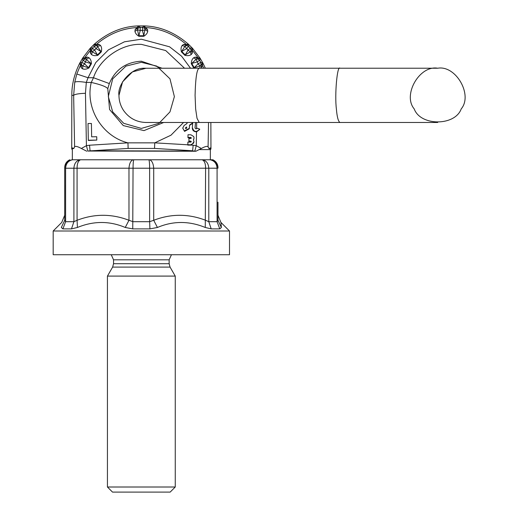 <?xml version="1.0" encoding="UTF-8"?>
<svg xmlns="http://www.w3.org/2000/svg" width="518" height="518" viewBox="0 0 518 518"><rect width="100%" height="100%" fill="white"/><g stroke="black" fill="none" stroke-linecap="round" stroke-linejoin="round"><path stroke-width="0.78" d="M88.325 140.236L96.801 140.08L96.736 136.739L91.654 136.83L91.408 123.478L88.015 123.537L88.325 140.475L88.015 123.537M96.801 140.08L88.325 140.475M83.825 58.702L84.706 57.796L87.4 57.071L85.489 58.761L82.569 58.249L84.706 57.796L90.404 50.369L90.171 48.303L82.653 58.107L79.746 63.144L82.686 65.941L88.979 67.923C86.629 69.218 84.525 69.535 82.679 68.881L81.209 67.774L81.876 62.328L84.576 63.824L86.545 59.266L89.083 57.789C90.572 59.065 91.349 61.04 91.401 63.727L88.979 67.923M193.913 68.227L193.706 67.923L194.198 67.677L191.744 63.423L191.284 63.727C191.336 61.04 192.113 59.065 193.609 57.789L196.147 59.266L191.744 63.423L197.034 61.966L199.676 60.373L195.299 57.071L200.116 58.249L196.147 59.266L198.109 63.824L200.809 62.328L202.946 63.151L200.039 58.107L192.515 48.303L188.397 44.185C174.773 32.466 160.062 26.373 144.257 25.9L138.435 25.9C122.624 26.373 107.912 32.466 94.295 44.185M90.287 48.187L92.45 48.064L91.537 50.868L92.301 51.761L96.193 48.686L100.926 51.47L96.86 45.552L94.049 46.465L94.289 44.192L90.177 48.297L91.544 50.874M91.531 54.597L92.301 51.761L97.455 54.94L94.677 50.207L92.45 48.064L94.049 46.465L96.193 48.686L97.753 46.309L100.583 45.539C101.696 47.157 101.929 49.275 101.288 51.878L97.87 55.303C95.26 55.944 93.143 55.711 91.531 54.597L90.397 53.147L90.404 50.369L91.051 49.288M94.172 44.302L96.866 45.552L99.145 44.412L100.583 45.539M94.289 44.185L99.145 44.412M97.87 55.303L97.455 54.94L100.926 51.47L101.288 51.878M91.537 50.874L90.397 53.147M138.358 27.221L137.134 27.525L138.591 25.9L137.49 29.85L138.921 36.292C136.623 34.9 135.295 33.243 134.939 31.313L135.166 29.487L137.134 27.525C122.209 28.419 108.618 34.046 96.361 44.418L95.273 45.066M138.591 25.9L140.21 27.344L135.166 29.487M143.764 36.292L143.797 35.742L138.889 35.742L140.268 30.432L142.418 30.432L143.797 35.742L145.105 28.684L142.476 27.344L142.418 30.432L145.202 29.85L147.747 31.313C147.39 33.243 146.063 34.9 143.764 36.292L138.921 36.292M134.939 31.313L137.49 29.85L140.268 30.432L140.21 27.344L142.476 27.344L144.095 25.9L144.328 27.221L145.552 27.525L147.533 29.494L147.747 31.313M147.533 29.494L145.105 28.691L144.328 27.221M144.095 25.9L145.552 27.525C160.476 28.419 174.067 34.046 186.331 44.418L188.513 44.302L184.932 46.309L181.397 51.878C180.756 49.275 180.989 47.157 182.103 45.539L183.553 44.406L188.636 46.465L190.236 48.064L192.398 48.187L191.148 50.874L190.236 48.064L188.015 50.207L190.391 51.761L191.148 50.874L192.288 53.16L191.161 54.597C189.543 55.711 187.425 55.944 184.822 55.303L181.397 51.878M182.103 45.539L184.932 46.309L188.015 50.207L185.23 54.94L190.391 51.761L191.161 54.597M184.822 55.303L185.23 54.94L181.76 51.47L186.493 48.686L188.636 46.465L188.513 44.302M192.398 48.187L192.288 53.16M183.54 44.412L186.331 44.418L187.412 45.066M193.609 57.789L195.299 57.071M193.706 67.923L191.284 63.727M205.348 68.227L202.946 63.151L201.476 67.78L200.965 65.281L200 65.941L198.109 63.824L194.198 67.677L200 65.941L199.838 68.227M201.476 67.78L201.191 68.227M202.868 63.008L200.965 65.281L200.809 62.328L199.676 60.373L200.116 58.249M184.531 68.227L165.708 50.55L141.343 44.354C121.549 43.46 99.495 58.838 93.486 77.726L109.311 83.553C115.372 69.49 126.049 62.043 141.343 61.215L162.069 68.227M190.514 68.227L181.617 56.222L169.561 46.801L141.343 39.2L124.482 41.79L108.456 49.838L95.785 62.529L88.028 77.726L86.312 82.433C79.979 81.43 76.12 81.358 74.734 82.207L76.819 74.016L80.497 65.087L79.74 63.151C74.333 73.983 71.698 84.719 71.827 95.357L71.724 148.996L73.867 148.407L74.605 146.847C75.363 145.882 77.603 146.419 81.326 148.478L86.422 145.681L89.523 145.215L127.94 142.851C101.955 136.396 85.049 107.958 91.259 82.433C100.738 84.596 106.248 86.674 107.796 88.675L109.311 83.553M154.545 148.42L128.147 148.42L87.827 151.042L86.422 145.681L85.451 93.298L86.312 82.433L91.259 82.433L93.486 77.726L88.028 77.726L76.819 74.016M85.451 93.298C78.846 93.518 74.909 94.205 73.647 95.357L74.734 82.207M82.679 68.881L82.686 65.941L84.576 63.824L88.487 67.677L90.948 63.423L85.483 58.761M85.489 58.761L83.009 60.373L85.651 61.966L91.401 63.727M81.209 67.78L80.497 65.087L80.84 63.869M87.387 57.071L89.083 57.789M210.347 159.784L210.347 149.611L210.962 148.996L208.819 148.407L210.962 148.996L210.858 122.481M186.681 126.981L186.577 128.173C185.755 128.878 185.457 128.704 185.677 127.655L186.681 126.981M186.681 127.344L185.457 128.302M185.431 128.121L185.677 127.655L185.677 128.017M195.526 122.481L195.04 127.978M187.076 122.481L186.979 123.549L184.155 125.447L182.718 128.121L184.343 130.918L189.277 128.399L189.575 125.045L192.728 122.928L192.327 127.493C193.842 132.122 196.283 132.66 199.657 129.099L197.105 128.179C196.154 129.183 195.461 129.034 195.033 127.719L195.493 122.481M192.327 127.493L192.314 128.173M87.827 151.042L195.888 151.243L201.36 148.478L196.264 145.681L196.523 131.876L199.657 129.532L199.657 129.099M196.523 131.876C193.751 131.682 192.353 130.342 192.327 127.849M192.728 123.29L189.575 125.408L189.277 128.762L184.576 131.397L182.718 128.121M189.575 125.045L189.575 125.408M163.675 122.481L143.991 130.614L123.265 125.583L109.563 109.505L107.796 88.675M141.343 62.296L125.926 66.11L112.71 78.827L108.307 96.626L112.71 111.888L123.724 123.329L141.343 128.419L158.961 123.329L169.975 111.888L174.378 96.626L169.975 78.827L156.76 66.11L141.343 62.296M193.997 141.634L193.434 139.841L194.062 137.963L193.732 136.558L190.902 134.79L188.021 134.738L187.969 137.406L190.851 137.458L191.349 137.963L190.831 138.461L188.966 138.429L188.921 141.097L190.786 141.129L191.284 141.641L190.766 142.133L187.885 142.081L187.833 144.755L190.715 144.807L193.609 143.136L193.997 141.634L191.505 145.085L193.162 145.215L192.625 150.783L154.539 148.42L154.746 142.851L127.933 142.851L128.147 148.42M193.162 145.215L196.264 145.681L194.859 151.042L90.067 150.783L89.523 145.215M437.716 68.227C419.612 64.97 402.35 94.872 414.219 108.922C420.454 126.23 454.979 126.23 461.208 108.922C473.083 94.872 455.821 64.97 437.716 68.227L339.976 68.227C337.205 64.97 334.563 94.872 336.383 108.922C337.037 116.906 338.235 121.432 339.976 122.481L436.156 122.481M339.976 122.481L199.229 122.481L197.021 118.311L195.636 108.922L195.079 95.357C195.513 77.933 196.892 68.888 199.229 68.227L339.976 68.227M191.505 145.085L187.833 145.111L187.833 144.755M191.317 138.138L187.969 137.769L187.969 137.406M194.062 137.963L193.557 140.028M191.246 141.815L188.921 141.459L188.921 141.097M194.891 151.243L195.888 151.243L194.859 151.042M81.326 148.478L86.797 151.243M83.676 149.611C68.745 149.611 68.745 149.611 83.676 149.611M201.36 148.478C205.096 146.419 207.336 145.875 208.087 146.847L208.819 148.407L210.858 147.811M210.962 148.996L210.347 149.611L199.009 149.611M177.137 159.784L148.886 159.784C149.346 160.69 149.598 163.5 149.637 168.214L153.71 168.201C153.341 163.539 151.988 160.735 149.65 159.784L202.169 159.784C204.435 160.735 205.588 163.539 205.614 168.201L217.081 168.214C216.699 163.5 214.394 160.69 210.159 159.784L72.339 159.784L72.339 149.611L71.724 148.996M217.961 202.169L217.981 204.791M220.979 222.662L217.981 215.255L217.981 220.279L217.981 205.134M64.724 185.217L64.705 220.279C64.705 213.636 64.705 213.636 64.705 220.279L65.605 221.698L73.906 221.698L77.072 220.279L77.422 227.473L71.484 228.891L73.906 221.698L73.906 168.214L77.072 168.201L149.637 168.214L149.637 221.698L133.048 221.698L128.976 220.279C111.674 213.636 94.373 213.636 77.072 220.279L77.072 168.201C77.104 163.539 78.25 160.735 80.517 159.784L80.05 159.784C76.295 160.69 74.242 163.5 73.906 168.214L65.605 168.214L65.605 221.698L62.892 228.891L61.331 227.473L64.705 220.279L64.705 168.201L65.605 168.214C65.987 163.5 68.292 160.69 72.526 159.784L72.209 159.784C67.605 160.735 65.1 163.539 64.705 168.201L64.705 167.534C64.854 163.966 66.537 161.383 69.749 159.784L69.781 159.784M217.981 204.992L217.981 220.279L217.081 221.698L208.786 221.698L205.614 220.279C188.312 213.636 171.011 213.636 153.71 220.279L149.637 221.698L149.935 228.891L157.427 227.473L153.71 220.279L153.71 168.201L205.614 168.201L205.264 227.473C189.064 220.83 173.116 220.83 157.427 227.473L149.935 228.891L132.75 228.891L125.259 227.473L128.976 220.279L128.976 168.201C129.345 163.539 130.698 160.735 133.035 159.784L105.549 159.784M133.806 159.784L133.035 159.784L133.806 159.784C133.34 160.69 133.087 163.5 133.048 168.214L132.75 228.891M72.209 159.784C68.648 159.784 68.648 159.784 72.209 159.784L72.507 159.784M217.981 167.534C217.897 164.089 216.213 161.506 212.937 159.784L210.476 159.784C215.087 160.735 217.586 163.539 217.981 168.201L217.081 168.214L217.081 221.698L219.794 228.891L211.202 228.891L205.264 227.473M210.476 159.784L212.937 159.784M64.705 215.248L61.726 222.442L53.179 230.996L229.506 230.996L220.959 222.449L221.354 227.473L219.794 228.891M221.354 227.473L217.981 220.279M125.259 227.473C109.57 220.83 93.622 220.83 77.422 227.473M61.331 227.473C61.849 220.83 61.849 220.83 61.331 227.473M53.179 230.996L53.179 254.733L229.506 254.733L229.506 230.996M141.343 276.094L107.433 276.094L112.626 267.094L170.059 267.094L175.252 276.094L141.343 276.094M107.433 487.011L112.523 492.1L170.169 492.1L175.252 487.011L107.433 487.011L107.433 276.094M191.634 49.288L198.86 58.702M201.845 63.869L203.652 68.227M74.605 146.847L73.647 95.357L71.827 95.357M79.817 63.008L81.876 62.328L83.009 60.373L82.569 58.249M196.581 128.762L196.698 122.481M189.277 128.399L189.277 128.762M71.827 147.811L73.867 148.407M183.54 122.481L170.985 135.192L154.752 142.851L187.84 144.794M190.715 144.807L190.715 145.163M190.851 137.458L190.851 137.82M190.786 141.129L190.786 141.492M208.534 122.481L208.087 146.847M202.622 159.784C206.391 160.69 208.443 163.5 208.786 168.214L208.786 221.698L211.202 228.891M71.484 228.891L62.892 228.891M171.445 254.733L169.146 259.816L113.539 259.816L111.24 254.733M169.146 259.816L169.146 263.707L113.539 263.707L112.626 267.094M436.195 122.481L437.716 122.481M199.229 68.227L145.001 68.253C130.283 67.308 117.087 85.638 118.965 95.357C118.998 100.945 120.584 106.061 123.718 110.697C129.235 118.305 136.694 122.235 146.089 122.481L199.229 122.481M146.089 68.227L132.453 71.905L122.578 81.831L118.965 95.357M113.539 259.816L113.539 263.707M169.146 263.707L170.059 267.094M175.252 487.011L175.252 276.094"/></g></svg>
